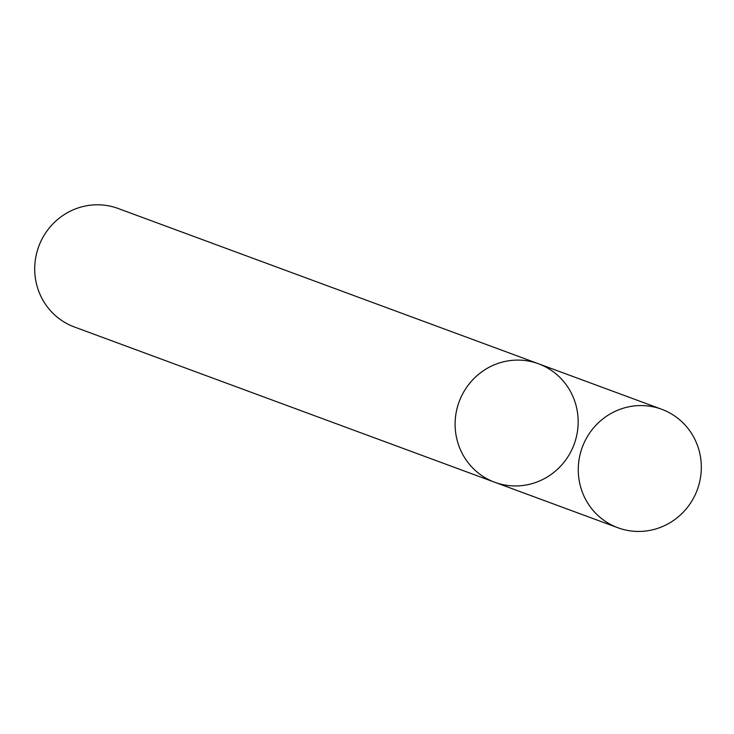 <?xml version="1.0" encoding="UTF-8"?>
<svg xmlns="http://www.w3.org/2000/svg" width="734" height="734" viewBox="0 0 734 734"><rect width="100%" height="100%" fill="white"/><g stroke="black" fill="none" stroke-linecap="round" stroke-linejoin="round"><path stroke-width="1.1" d="M494.753 482.266L74.354 326.969A63.161 61.307 110.3 0 1 37.544 287.765A63.161 61.307 110.3 0 1 54.032 222.769A63.161 61.307 110.3 0 1 118.128 208.484L538.517 363.78A63.161 61.307 110.3 0 0 474.421 378.074A63.161 61.307 110.3 0 0 457.943 443.07A63.161 61.307 110.3 0 0 494.753 482.266A63.161 61.307 110.3 0 0 574.144 444.263A63.161 61.307 110.3 0 0 538.517 363.78A63.161 61.307 110.3 0 0 474.421 378.074A63.161 61.307 110.3 0 0 457.943 443.07A63.161 61.307 110.3 0 0 494.753 482.266L617.909 527.755A63.161 61.307 110.3 0 0 697.3 489.761A63.161 61.307 110.3 0 0 661.673 409.269A63.161 61.307 110.3 0 0 597.577 423.564A63.161 61.307 110.3 0 0 581.099 488.56A63.161 61.307 110.3 0 0 617.909 527.755M538.517 363.78L661.673 409.269"/></g></svg>
